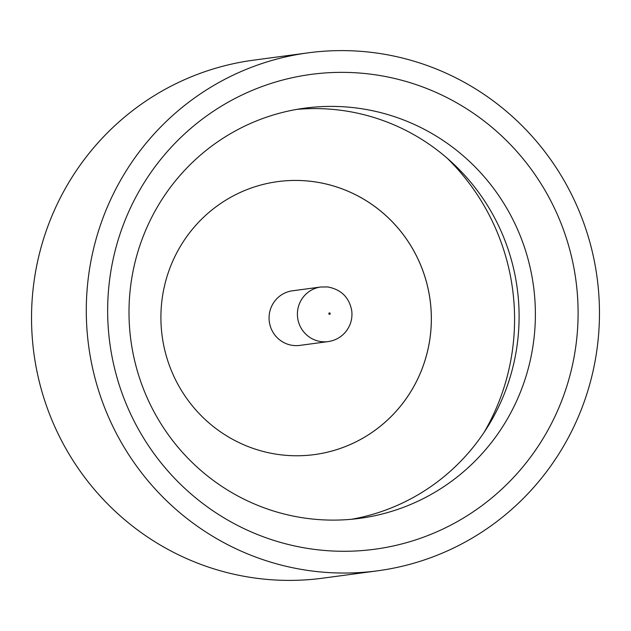 <?xml version="1.0" encoding="UTF-8"?>
<svg xmlns="http://www.w3.org/2000/svg" width="631" height="631" viewBox="0 0 631 631"><rect width="100%" height="100%" fill="white"/><g stroke="black" fill="none" stroke-linecap="round" stroke-linejoin="round"><path stroke-width="0.95" d="M369.135 73.985A239.543 235.142 -97.6 0 1 576.631 339.715A239.543 235.142 -97.6 0 1 316.62 549.656A239.543 235.142 -97.6 0 1 109.124 283.926A239.543 235.142 -97.6 0 1 369.135 73.985M309.513 518.706A206.929 203.127 82.4 0 0 359.741 518.343A206.929 203.127 82.4 0 0 535.372 311.777A206.929 203.127 82.4 0 0 354.874 107.806A206.929 203.127 82.4 0 0 304.647 108.177A206.929 203.127 82.4 0 0 129.016 314.743A206.929 203.127 82.4 0 0 309.513 518.706M296.531 109.431A206.929 203.127 -97.6 0 1 338.595 109.991A206.929 203.127 -97.6 0 1 518.997 309.782A206.929 203.127 -97.6 0 1 351.577 519.266M377.661 570.803L322.906 578.154A261.305 256.501 -97.6 0 1 259.475 578.619A261.305 256.501 -97.6 0 1 31.55 321.045A261.305 256.501 -97.6 0 1 253.339 60.197L308.094 52.846A261.305 256.501 -97.6 0 1 371.525 52.381A261.305 256.501 -97.6 0 1 599.45 309.955A261.305 256.501 -97.6 0 1 377.661 570.803A261.305 256.501 -97.6 0 1 314.238 571.268A261.305 256.501 -97.6 0 1 86.305 313.694A261.305 256.501 -97.6 0 1 308.094 52.846M484.056 432.424A222.459 218.373 82.4 0 0 447.229 158.247M311.201 181.373A137.716 135.184 -97.6 0 1 431.328 317.101A137.716 135.184 -97.6 0 1 314.467 454.588A137.716 135.184 -97.6 0 1 281.04 454.833A137.716 135.184 -97.6 0 1 160.913 319.089A137.716 135.184 -97.6 0 1 277.806 181.61A137.716 135.184 -97.6 0 1 311.201 181.373M277.806 181.61A137.716 135.184 -97.6 0 1 311.233 181.365A137.716 135.184 -97.6 0 1 431.352 317.117A137.716 135.184 -97.6 0 1 314.467 454.588M293.092 345.449A27.543 27.038 -97.6 0 1 269.066 318.3A27.543 27.038 -97.6 0 1 292.445 290.804L320.785 287.002A27.543 27.038 -97.6 0 0 297.406 314.498A27.543 27.038 -97.6 0 0 321.431 341.647A27.543 27.038 -97.6 0 0 328.112 341.6L299.772 345.402A27.543 27.038 -97.6 0 1 293.092 345.449M329.603 312.913A0.71 0.694 82.4 0 0 328.838 313.536A0.71 0.694 82.4 0 0 329.445 314.317A0.71 0.694 82.4 0 0 330.21 313.702A0.71 0.694 82.4 0 0 329.603 312.913M328.112 341.6C334.935 340.59 340.622 337.538 345.181 332.427C350.528 326.038 352.713 318.742 351.719 310.547C349.132 297.319 341.126 289.455 327.702 286.947L320.785 287.002"/></g></svg>
